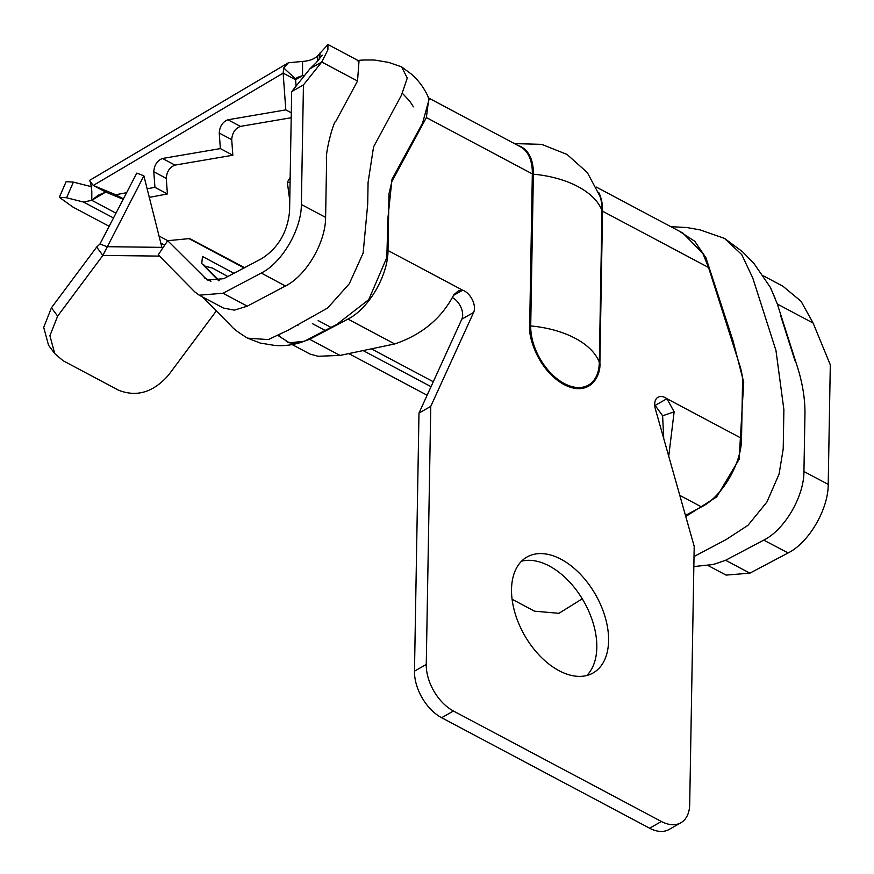 <?xml version="1.0" encoding="UTF-8"?>
<svg xmlns="http://www.w3.org/2000/svg" width="874" height="874" viewBox="0 0 874 874"><rect width="100%" height="100%" fill="white"/><g stroke="black" fill="none" stroke-linecap="round" stroke-linejoin="round"><path stroke-width="1.31" d="M289.764 200.649L287.338 182.24L290.07 182.568M682.856 233.063L702.783 253.252L708.519 267.455L740.191 366.698C741.851 372.422 742.649 377.371 742.55 381.545L741.545 438.355L666.928 398.708L655.15 405.427A14.301 8.762 60.3 0 0 654.713 405.132M655.15 405.427L662.612 415.795L674.138 411.829L666.928 398.708A14.301 8.762 60.3 0 0 658.013 397.222A14.301 8.762 60.3 0 0 654.702 404.116A14.301 8.762 60.3 0 0 655.38 409.01L694.196 546.316L689.695 804.386A38.128 23.369 -119.7 0 1 680.857 822.773A38.128 23.369 -119.7 0 1 661.41 821.494L453.431 711.01A38.128 23.369 -119.7 0 1 426.261 664.437L430.762 406.366L473.61 312.444A14.301 8.762 60.3 0 0 472.331 299.738A14.301 8.762 60.3 0 0 462.641 290.179L388.001 250.532L388.996 193.711L391.836 181.639L426.37 117.564L532.332 173.893L529.677 325.652C528.06 336.687 538.111 370.259 564.08 384.615C590.07 397.867 601.094 375.481 599.892 362.939L602.536 211.191L708.508 267.466M586.782 675.504A66.73 40.903 60.3 0 0 596.811 647.481A66.73 40.903 60.3 0 0 571.716 584.367A66.73 40.903 60.3 0 0 521.559 561.184M511.53 589.207A66.73 40.903 60.3 0 0 540.241 656.254A66.73 40.903 60.3 0 0 593.129 672.947A66.73 40.903 60.3 0 0 608.588 640.762A66.73 40.903 60.3 0 0 579.877 573.715A66.73 40.903 60.3 0 0 526.989 557.022A66.73 40.903 60.3 0 0 511.53 589.207M426.261 664.437L414.484 671.156A38.128 23.369 60.3 0 0 441.654 717.729L649.633 828.213A38.128 23.369 60.3 0 0 669.08 829.492L680.857 822.773M685.456 515.376L701.483 506.909C722.175 496.651 741.687 463.296 741.545 438.355M674.138 411.829L668.73 456.25M529.677 325.652A1.912 1.049 -179 0 0 530.715 325.936A47.174 28.918 60.3 0 0 564.331 383.555A47.174 28.918 60.3 0 0 599.324 362.382L601.978 210.623A82.101 45.153 -179 0 0 577.9 186.566A82.101 45.153 -179 0 0 533.369 174.177A1.912 1.049 1 0 1 532.332 173.893A55.291 31.377 -62 0 0 520.325 146.712L428.686 98.03M428.817 98.358L426.37 117.564M278.773 335.201L281.406 337.888M298.81 343.089L309.68 339.287L347.928 319.086C368.664 308.806 388.045 275.583 388.001 250.532M347.928 319.086L394.742 343.952C421.858 334.764 441.556 318.376 453.825 294.789L458.533 290.736L462.641 290.179L453.519 295.379M430.762 406.366L418.985 413.085L461.833 319.163A14.301 8.762 60.3 0 0 452.339 297.542M414.484 671.156L418.985 413.085M662.612 415.795L663.737 438.573M317.666 61.191L317.688 55.805C314.345 59.104 309.309 60.983 302.568 61.42L288.387 62.775L89.41 180.492L93.289 185.441L105.765 192.072L98.139 195.263L91.781 200.31L91.803 191.351C91.038 184.447 90.306 180.94 89.618 180.852M670.795 226.65L686.811 227.535L700.118 229.884L724.491 238.405L741.72 254.563L752.809 278.107L775.959 350.485L783.88 409.589L783.213 448.941L779.084 474.058L766.924 502.004L748.002 525.296L726.021 539.619L694.022 556.541M394.742 343.952L340.03 355.423L309.68 339.298M292.211 344.596L310.128 354.112L318.125 356.264L340.03 355.423M244.097 267.914L188.992 238.635L167.688 240.7L158.249 254.826L194.749 291.85L199.217 295.183L223.023 293.26L261.271 273.049L285.416 286.006L247.287 306.151L234.451 310.139L223.471 308.074L199.206 295.193M428.162 97.779L429.134 99.21L422.579 123.048L391.967 179.399L387.99 217.44L386.811 257.579L368.741 299.651L336.96 324.309L304.239 341.264L289.381 342.816L278.107 335.55L289.381 342.816L304.239 341.264C296.723 343.875 290.714 343.919 286.213 341.406M401.614 66.883L407.284 78.07L401.385 95.342L373.559 146.919L368.074 182.502L367.703 204.145L363.136 253.099L349.316 283.722L327.652 308.009L287.972 330.274L268.285 339.593L247.506 338.151L260.277 343.067L274.971 345.47C285 346.202 294.757 344.804 304.239 341.264L336.96 324.309L368.741 299.651L386.811 257.579L387.99 217.44L391.967 179.399L422.579 123.048L429.134 99.21C423.715 85.543 415.216 77.567 411.632 74.312L401.625 66.883L388.722 62.415L374.728 60.066C364.294 59.836 358.471 60.087 357.28 60.83M770.944 288.617L777.336 304.032L797.263 366.457C802.638 383.315 805.205 399.385 804.943 414.68L803.938 471.512C804.08 496.498 784.491 529.917 763.756 540.121L725.617 560.267L714.703 564.058M777.336 304.032L813.115 323.052L801.043 301.279L782.907 286.213L763.581 275.944M91.825 186.096L90.317 186.413L73.372 182.12L66.129 181.65L59.334 197.295L66.588 197.753L73.372 182.12M126.632 192.684L115.707 194.749L93.289 185.441L283.143 73.121L283.766 67.964L288.387 62.775M304.6 75.47L302.524 75.634L302.568 61.42M357.532 81.009L335.813 121.311C333.977 120.099 324.811 153.179 326.603 160.565L325.609 217.386L301.355 204.494L303.442 84.92L321.752 62.021L357.532 81.009L359.017 61.016L327.947 44.508L327.892 49.916L321.752 62.021L309.975 68.74L316.137 62.786L322.298 55.138M317.688 55.805L327.947 44.508M202.812 297.105L231.818 326.625C233.62 328.908 238.853 332.754 247.506 338.151M325.609 217.386C325.663 242.469 306.195 275.791 285.416 286.006M708.115 565.554L726.076 575.092L749.881 573.158L725.617 560.267M813.115 323.052L830.3 364.819L828.213 484.393L803.949 471.501M763.756 540.121L788.14 552.947C808.843 542.678 828.334 509.334 828.213 484.393M788.14 552.947L749.881 573.158M216.195 311.111L168.551 375.066C153.398 392.339 136.737 397.375 118.569 390.208L63.114 360.743L54.745 353.599L49.905 335.736L57.64 316.137L102.87 255.427L159.516 256.104M167.688 240.7L207.258 280.03L223.678 278.708L261.938 258.496C278.325 247.79 287.546 232.036 289.578 211.213L291.665 91.65L303.442 84.92M301.355 204.494C301.475 229.436 281.974 262.779 261.271 273.049M287.338 182.24L290.168 177.477M105.634 192.116L91.781 200.31L83.533 202.058L66.588 197.753M283.766 67.964L295.521 78.944L296.078 86.111M147.072 188.806L154.927 187.32L153.802 171.752C154.294 165.011 157.189 160.587 162.498 158.478L220.368 148.602L219.243 133.045C219.735 126.293 222.63 121.868 227.939 119.771L285.809 109.884L283.143 73.121L295.62 79.752M295.609 79.72L302.524 75.634L297.138 77.546L295.521 78.944M320.113 52.801L319.567 58.995M582.259 598.81L558.956 613.319L534.517 611.177L512.098 599.269M219.276 280.576L201.741 263.533L202.506 256.453L233.893 273.311M205.226 266.231L212.546 268.121L227.819 276.523M186.479 238.875L189.166 238.362M427.135 395.234L348.759 353.588M109.163 226.3L72.924 207.051L59.334 197.295M123.19 199.305L105.765 192.072M115.707 194.749L123.42 198.846M154.927 187.32L167.404 193.941L149.192 197.404M220.368 148.602L232.845 155.233L174.975 165.11C169.665 167.218 166.77 171.643 166.278 178.383L167.404 193.941M291.206 117.728L240.416 126.391C235.106 128.5 232.211 132.924 231.719 139.676L232.845 155.233M285.809 109.884L291.293 112.801M291.665 91.65L309.975 68.74M143.882 175.838L102.87 255.427L96.664 247.069L99.975 243.977L136.792 173.107L143.882 175.838L161.887 247.353L107.065 246.697L99.975 243.977M162.433 248.566L161.887 247.353M57.64 316.137L51.435 307.779L96.664 247.069M51.435 307.779L43.7 327.379L48.54 345.241L54.745 353.599M161.93 247.462L163.045 247.648M518.02 145.488A55.641 31.573 118 0 1 533.369 174.177L530.715 325.936A82.101 45.153 1 0 1 575.256 338.325A82.101 45.153 1 0 1 599.324 362.382A1.912 1.049 1 0 0 599.892 362.939M453.431 711.01L441.654 717.729M649.633 828.213L661.41 821.494M679.797 495.394L701.483 506.909M678.912 230.955L694.764 241.279L705.963 257.841L732.991 340.652L743.719 382.255L739.12 459.298L716.669 496.902L685.762 516.49M598.603 192.28A55.291 31.377 118 0 1 602.536 211.191A1.912 1.049 -179 0 1 601.978 210.623A55.641 31.573 -62 0 0 600.121 196.574L587.361 172.593L567.029 154.436L541.683 144.352L514.48 143.609M473.61 312.444L461.833 319.163M247.287 306.151L223.023 293.26M91.781 200.31L115.98 213.169M158.664 235.849L167.797 240.689M318.169 320.583L331.049 327.422M371.374 348.846L433.286 381.741M204.188 277.735L210.885 281.297M218.719 280.751L201.741 263.533M83.533 202.058L113.489 217.976M160.401 242.896L164.694 245.179M312.4 323.642L325.248 330.47M363.114 350.583L431.035 386.669M153.802 171.752L166.278 178.383M162.498 158.478L174.975 165.11M219.243 133.045L231.719 139.676M227.939 119.771L240.416 126.391M682.998 233.129L596.374 187.112M774.899 297.805L770.158 287.054L753.847 263.325L742.299 251.559L724.513 238.416M693.847 566.56L712.878 564.549L720.307 562.201M795.056 360.951L780.384 314.869M204.024 298.427L202.757 297.073M297.215 325.412L298.504 324.953M402.455 93.365L409.709 101.133L413.435 106.847M244.545 267.684L189.232 238.296M204.844 265.838L203.806 264.898"/></g></svg>
